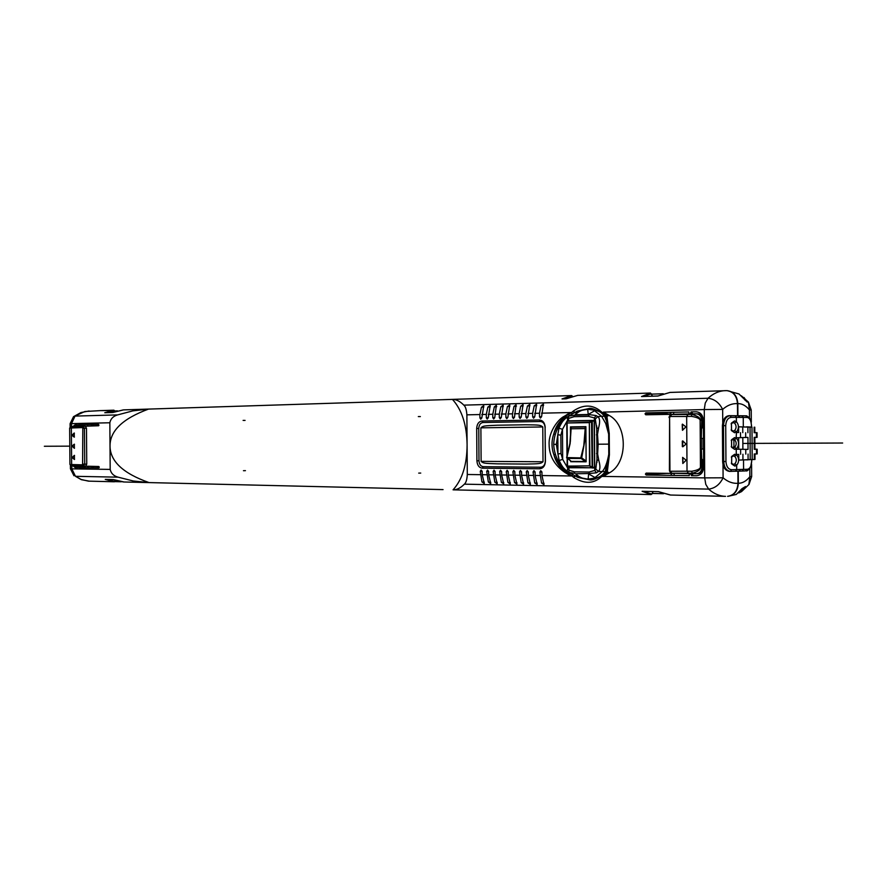 <?xml version="1.0" encoding="UTF-8"?>
<svg xmlns="http://www.w3.org/2000/svg" width="887" height="887" viewBox="0 0 887 887"><rect width="100%" height="100%" fill="white"/><g stroke="black" fill="none" stroke-linecap="round" stroke-linejoin="round"><path stroke-width="1.33" d="M737.906 471.197L737.984 483.304C732.695 483.648 727.728 481.807 723.093 477.794C719.812 484.546 714.989 488.316 708.624 489.114L705.775 484.357L704.699 477.882L601.863 476.408L605.921 472.738L605.3 471.219L608.781 454.421L608.648 433.854C606.586 418.464 606.32 421.647 605.1 417.367L605.544 415.493L601.818 412.145L601.708 413.209M605.699 415.881L609.247 433.377L609.391 454.898L605.921 472.738L608.349 473.447L603.77 476.142L607.285 471.84L609.336 472.871C628.096 463.136 627.852 424.928 608.959 415.338L603.348 412.1L606.52 415.471L607.961 414.761M608.349 473.447L609.336 472.871M646.146 473.115L645.414 474.079L646.191 475.055L689.277 475.62L689.266 473.636L691.428 473.658L691.45 475.654L696.605 475.72C700.918 475.255 703.269 472.394 703.668 467.127L703.369 420.327C702.903 415.061 700.508 412.222 696.195 411.79L691.028 411.901L691.051 413.885L688.877 413.93L688.866 411.945L645.791 412.854L645.026 413.83L645.769 414.794L673.377 414.296M673.81 473.403L646.202 473.115M608.648 433.843L609.247 433.377L606.919 416.391L605.544 415.493L605.034 417.167M608.781 454.421L609.391 454.898L607.285 471.84M606.919 416.391L608.959 415.338M603.77 476.142L602.24 476.119L602.262 474.855L604.247 472.915M600.444 477.616L600.543 476.142L601.907 475.133L601.863 476.408L600 477.96C592.671 483.87 583.979 483.737 573.933 477.572L571.982 475.986L572.725 475.033M544.086 483.304L541.547 483.038L543.997 484.69L541.968 475.554L571.982 475.986L572.315 474.789M541.547 483.038L539.884 472.039L540.771 470.687L541.946 472.061L541.968 475.554M537.223 483.171L534.717 482.905L537.145 484.546L535.116 475.465L539.906 475.532M534.717 482.905L533.043 471.951L533.93 470.609L535.094 471.973L535.116 475.465M530.426 483.049L527.931 482.783L530.359 484.413L528.319 475.365L533.065 475.432M527.931 482.783L526.268 471.873L527.144 470.531L528.297 471.895L528.319 475.365M523.685 482.916L521.212 482.661L523.618 484.291L521.578 475.266L526.29 475.332M521.212 482.661L519.538 471.784L520.414 470.454L521.556 471.806L521.578 475.266M516.988 482.794L514.538 482.539L516.933 484.158L514.881 475.177L519.56 475.244M514.538 482.539L512.863 471.707L513.728 470.376L514.859 471.729L514.881 475.177M510.347 482.661L507.918 482.406L510.302 484.025L508.251 475.077L512.886 475.144M507.918 482.406L506.244 471.629L507.098 470.298L508.229 471.651L508.251 475.077M503.761 482.539L501.343 482.284L503.727 483.892L501.665 474.988L506.266 475.044M501.343 482.284L499.669 471.54L500.523 470.221L501.643 471.562L501.665 474.988M497.23 482.417L494.824 482.162L497.197 483.77L495.123 474.889L499.691 474.955M494.824 482.162L493.15 471.463L494.004 470.143L495.101 471.485L495.123 474.889M490.744 482.295L488.36 482.051L490.722 483.637L488.648 474.8L493.183 474.867M488.36 482.051L486.686 471.385L487.528 470.077L488.626 471.407L488.648 474.8M484.302 482.173L481.94 481.929L484.291 483.515L482.218 474.711L486.708 474.767M481.94 481.929L480.266 471.307L481.109 469.999L482.184 471.33L482.218 474.711M464.356 484.169L708.624 489.114C713.891 493.76 719.545 496.177 725.566 496.354L670.627 495.035L658.476 491.653L642.121 491.287L651.147 494.569L453.069 489.835C456.838 489.901 460.597 488.005 464.356 484.169C466.019 482.85 466.994 479.623 467.294 474.49L480.288 474.678M443.056 489.602L149.049 482.583C123.171 473.458 110.154 461.295 110.021 446.083C109.899 430.916 122.728 418.586 148.517 409.095L166.179 408.53M453.069 489.835C462.349 479.568 467.028 464.5 467.094 444.664C466.773 424.873 461.894 409.783 452.448 399.394L253.383 405.747M253.948 485.089L124.058 481.996L113.325 479.568L105.254 479.39L114.401 481.774L88.378 481.131L81.205 479.49L75.473 476.308L118.115 477.173L133.372 481.009L149.049 482.583M148.517 409.095L132.862 410.869L117.661 414.894C113.281 416.114 110.675 418.731 109.844 422.766L110.188 469.4C111.075 473.425 113.724 476.009 118.115 477.173M70.029 464.544L71.636 464.544L71.37 427.977L69.652 428.088L69.929 464.433L71.27 465.863L98.856 466.495L99.233 467.183L98.878 467.848L78.677 467.582L78.433 466.917L79.797 466.263M73.277 466.03L75.085 467.516L77.701 467.571L77.69 466.24L85.529 466.329L86.749 464.112L86.482 428.244L85.241 426.026L78.366 426.17L78.123 425.505L79.508 424.806M78.123 425.505L78.366 424.829L98.557 424.407L98.557 425.76L70.86 426.669M72.967 426.447L75.073 424.895L77.391 424.851L77.402 426.192L78.366 426.17M78.666 466.252L78.433 466.917M100.641 410.614L113.869 410.193L104.755 412.743L112.826 412.499L123.526 409.883L162.609 408.641M89.121 410.98L80.939 412.566L73.532 416.657L84.908 411.501L100.475 410.614M106.385 479.412L114.745 481.441L115.377 480.344M653.198 491.531L651.978 493.782M737.984 483.304C737.43 491.021 733.959 495.367 727.562 496.332M722.45 430.339L722.617 456.872M442.713 399.693L571.583 395.569L562.014 398.939L566.094 398.817L577.681 395.38L650.481 393.052L641.512 396.544L657.855 396.045L669.973 392.431L726.775 390.646C733.227 391.5 736.798 395.813 737.474 403.607L737.552 415.715M572.414 396.289L563.4 398.895M651.324 393.828L642.92 396.5M726.763 390.646L725.167 390.657C719.047 390.89 713.336 393.418 708.037 398.252C714.412 398.995 719.29 402.709 722.65 409.406M452.448 399.394C456.217 399.361 460.009 401.268 463.823 405.137C465.498 406.468 466.518 409.705 466.884 414.839L467.294 474.49M479.889 414.551L479.911 417.921L480.765 419.218L481.829 417.877L483.77 405.647L481.441 407.266L479.889 414.551L466.884 414.839M486.298 414.406L486.32 417.788L487.196 419.096L488.26 417.755L490.189 405.47L487.85 407.1L486.298 414.406L481.807 414.506M492.773 414.262L492.795 417.666L493.66 418.974L494.746 417.622L496.354 405.292L494.325 406.922L492.773 414.262L488.238 414.362M499.281 414.118L499.303 417.533L500.19 418.841L501.277 417.489L503.195 405.104L500.833 406.745L499.281 414.118L494.713 414.218M505.856 413.974L505.878 417.4L506.765 418.719L507.863 417.356L509.77 404.927L507.408 406.579L505.856 413.974L501.255 414.074M512.475 413.83L512.498 417.267L513.385 418.586L514.493 417.223L516.079 404.749L514.028 406.401L512.475 413.83L507.83 413.93M519.15 413.675L519.172 417.134L520.07 418.464L521.179 417.09L523.086 404.561L520.691 406.224L519.15 413.675L514.471 413.785M525.869 413.53L525.902 416.99L526.8 418.331L527.931 416.957L529.816 404.372L527.421 406.046L525.869 413.53L521.157 413.63M532.655 413.375L532.677 416.857L533.586 418.198L534.717 416.812L536.613 404.184L534.196 405.858L532.655 413.375L527.898 413.486M539.484 413.22L539.518 416.724L540.427 418.065L541.569 416.679L543.454 403.995L541.037 405.681L539.484 413.22L534.695 413.331M541.547 413.176L571.561 412.51L573.49 410.914C582.947 404.66 591.629 404.461 599.557 410.315L601.441 411.845L601.475 413.098L600.444 412.222M572.348 413.475L571.561 412.51L565.44 416.302L565.341 415.637L569.731 412.843L564.32 417.223L564.376 416.247C558.81 418.597 548.443 431.392 549.12 444.564C549.208 455.874 554.43 465.121 564.764 472.327L564.675 471.341L570.141 475.665L564.764 472.327M565.341 415.637L564.398 416.236M545.206 427.523C544.829 422.888 542.899 420.371 539.418 419.972L481.951 421.026C478.725 421.536 476.973 424.008 476.685 428.465L476.907 460.785C477.25 465.243 479.035 467.704 482.273 468.181L539.751 468.779C543.221 468.358 545.106 465.819 545.427 461.185L545.084 427.545C544.773 423.842 543.232 421.824 540.449 421.502L482.983 422.5L481.951 421.026M91.86 467.759L91.849 466.407M648.597 475.088L648.818 473.148M648.486 414.739L648.186 412.821M696.716 413.808L691.051 413.885M688.877 413.93L673.599 414.251M648.197 414.007L645.026 413.83L647.998 412.81M692.248 413.863L692.27 411.867M690.496 412.898L691.716 412.91M692.692 475.665L692.625 473.68M690.895 474.656L692.115 474.612M689.266 473.636L672.058 473.203L692.17 473.226C697.581 471.928 700.408 469.91 700.675 467.139L700.142 420.349C699.976 418.631 697.06 417.3 691.405 416.358L686.671 416.48L688.046 414.484L671.681 414.528L670.306 416.491L686.671 416.48L687.026 471.185L691.76 471.263L692.17 473.226L696.594 473.725L691.428 473.658M671.88 473.203L669.408 470.21C669.485 471.54 670.317 472.538 671.88 473.203L674.02 473.436M696.206 413.785L691.793 414.384C697.692 415.97 700.542 417.954 700.364 420.349L701.728 420.36L701.318 438.355L703.491 438.522M703.557 448.911L701.384 449.121L702.027 467.116L700.442 467.15C700.264 468.89 697.37 470.265 691.76 471.263M701.905 449.077L701.839 438.389M696.472 413.785C699.643 414.262 701.395 416.458 701.728 420.36L702.715 420.36C702.437 416.358 700.785 414.185 697.759 413.83M701.772 428.332L702.759 427.368L702.715 420.36M698.202 473.647L696.916 473.713C700.054 473.181 701.761 470.975 702.027 467.116L703.014 467.083C702.781 471.064 701.185 473.248 698.202 473.647L697.903 473.647M703.014 467.083L702.97 460.076L701.972 459.133M682.813 463.513L686.15 460.209L682.624 457.382L682.813 463.513M682.203 424.474L682.458 430.306L685.939 426.88L682.425 424.13L682.702 430.173M682.768 440.894L686.05 444.121L682.813 446.793M682.314 441.094L682.347 446.593M682.923 463.424L682.868 457.515M682.735 441.094L682.768 446.593M648.585 473.835L645.414 474.079L648.563 475.088M666.181 414.384L667.146 413.519L648.197 413.475M667.157 413.985L669.94 413.974L671.559 412.311M648.585 474.345L667.534 473.37M672.002 475.399L670.605 473.414M91.561 425.904L91.549 424.551M100.298 410.626L114.39 410.537M114.467 410.869L105.875 412.699M265.39 405.359L339.732 402.986M166.545 408.508L253.815 405.736M87.724 425.982L87.713 424.629M76.271 426.215L77.247 424.851M77.601 467.571L76.626 466.285M79.83 467.604L79.564 466.895M77.69 466.24L75.195 466.196M74.874 426.259L70.971 426.658L69.751 427.989M77.402 426.192L75.085 426.237M82.813 428.266L82.591 464.843L83.5 466.163L84.709 464.134L84.442 428.255L83.201 426.237L82.314 427.578L82.813 428.266L86.482 428.244M75.384 466.207L71.171 465.852M74.32 455.375L72.113 457.603L74.441 459.488L74.397 455.341M74.153 433.044L71.947 435.306L74.275 437.158L74.231 433.011M74.386 448.323L72.024 446.072L74.464 444.343M74.364 448.323L74.331 444.176L72.024 446.072M74.575 459.311L72.501 457.603L74.552 455.497M74.408 436.992L72.335 435.306L74.386 433.178M72.412 446.061L74.497 448.157M79.497 426.148L79.265 425.505M88.035 467.704L88.024 466.362M599.911 476.674L590.188 479.945L578.391 477.55M592.571 479.035L594.113 479.313M565.718 472.915L566.738 472.272L571.616 475.687L570.141 475.665M564.675 471.341C559.287 467.072 555.694 461.55 553.898 454.787C556.249 461.373 560.529 467.205 566.738 472.272L567.336 471.407M555.306 454.277L553.898 454.787C551.437 447.824 551.392 440.872 553.765 433.931C555.861 427.623 559.908 421.868 565.906 416.668L566.549 417.533M555.184 434.43L553.765 433.931C555.473 427.135 558.987 421.569 564.32 417.223M568.667 414.628L569.232 415.46M593.403 408.929L591.851 409.229M577.703 411.003L589.6 408.375L599.468 411.59M565.906 416.668L566.993 417.156M482.983 422.5C480.399 422.911 479.002 424.884 478.769 428.454L478.991 460.774C479.268 464.333 480.699 466.307 483.282 466.684L540.76 467.227C543.531 466.884 545.05 464.866 545.305 461.162L545.084 427.545M542.777 426.957L543.01 461.761C540.726 463.69 539.917 463.823 525.936 464.067L497.274 463.846C483.781 463.402 483.337 463.258 481.12 461.373L480.887 427.833C483.082 425.926 483.603 425.771 497.23 425.228L525.47 424.784C539.828 424.906 540.405 425.05 542.777 426.957L480.887 427.833M497.23 425.228L525.47 424.784M525.936 464.067L497.274 463.846M572.337 396.312L571.671 395.58M344.5 402.831L427.467 400.192M653.009 491.531L651.823 494.114L643.552 491.32M124.058 481.996L254.358 485.1M75.484 476.308L81.349 479.69L89.421 481.175M92.525 466.418L92.536 467.771M93.501 466.429L93.512 467.782M98.801 466.495L97.404 466.507L98.224 467.072L97.415 467.615L99.133 467.671M92.215 424.54L92.226 425.893M93.19 424.518L93.202 425.871M748.85 484.646L749.859 476.707C746.377 481.064 742.541 483.26 738.339 483.282L738.261 471.185M737.906 415.715L737.829 403.607C742.031 403.541 745.9 405.636 749.437 409.927L748.428 402.099L741.377 395.824M737.829 403.607C737.164 395.879 733.638 391.555 727.229 390.657L739.004 393.972L747.253 402.11L744.016 397.498M747.253 402.11L745.723 399.882L743.705 398.208L745.213 400.37M751.311 422.234L751.234 410.005L749.437 409.927L749.482 417.965M749.803 468.691L749.859 476.707L751.666 476.563L751.588 464.389M98.49 424.407L97.126 424.441L97.914 424.962L97.104 425.538L98.812 425.594M97.914 424.962L98.923 424.951M98.224 467.072L99.233 467.061M657.821 396.001L652.61 396.156M738.793 492.928L741.51 491.62L745.535 486.519L742.053 488.626L736.288 494.447M738.339 483.282C737.796 490.943 734.358 495.29 728.039 496.31M740.822 490.755L743.616 489.003L745.535 486.519M596.884 459.954L595.798 469.079L594.733 470.443L589.068 472.028L574.477 471.851L568.911 470.165L562.668 459.344L559.187 460.53C561.549 465.841 564.154 469.356 566.993 471.086L569.022 472.472L568.9 467.759M558.976 428.166L562.469 429.319L562.668 459.344L560.994 453.501L560.872 435.184L562.469 429.319L568.567 418.42L568.645 416.103L567.015 417.2C564.065 418.952 561.382 422.611 558.976 428.166L557.812 434.719L557.945 454L559.187 460.53M577.448 477.217L587.748 479.091C582.914 478.869 578.912 477.095 575.718 473.769L589.312 473.514L575.718 473.769L577.448 477.217L567.314 471.341M574.477 471.851L574.732 473.325L569.022 472.472M560.994 453.501L557.945 454L556.349 444.365L557.812 434.719L560.872 435.184M597.461 478.004L590.221 479.113M608.815 454.111C607.307 462.515 605.111 468.358 602.24 471.618L595.033 477.55L588.624 473.935L588.136 479.091L598.248 477.583M588.136 479.091L588.924 479.091M568.589 420.848L568.567 418.42L574.111 416.69L588.702 416.402L594.39 417.932L594.733 470.443L596.441 472.804L598.437 471.44C600.255 469.7 600.399 466.13 598.88 460.741L597.65 454.066L597.516 434.342L598.658 427.645C600.177 421.857 599.878 418.176 597.771 416.602L596.064 415.548L594.39 417.932L595.299 419.008L596.674 428.443M589.068 472.028L589.312 473.514L596.441 472.804M595.299 419.008L597.771 416.602L601.608 416.313L594.589 410.759L588.225 414.484L596.064 415.548M597.76 410.67L587.682 409.262L588.225 414.484L575.33 414.761C578.501 411.357 582.515 409.528 587.394 409.262L588.258 409.251M588.702 416.402L588.935 414.905L574.344 415.216L575.33 414.761L577.027 411.246L567.192 417.001C558.599 424.03 554.098 433.155 553.699 444.365C554.22 455.364 558.699 464.322 567.137 471.241L567.613 468.791M574.111 416.69L574.344 415.216L568.645 416.103M589.788 409.195L596.84 410.193M589.201 409.217L589.755 409.195M596.386 434.863L597.516 434.342L598.148 444.21L597.65 454.066L596.507 453.545M604.535 416.236L601.608 416.313L605.721 423.443L608.67 434.12M596.862 459.51L598.88 460.741M596.652 428.887L598.658 427.645M570.518 438.588L570.441 426.891L585.897 426.68L586.13 461.805L570.674 461.717L570.674 460.985M567.392 458.745L567.558 466.096L589.966 465.841L567.558 466.096L567.702 467.748L592.449 467.793L567.702 467.748L567.07 467.127L591.806 467.804L589.5 465.841L589.334 422.179L589.966 465.841L592.15 467.36L591.496 420.626L592.283 421.07L589.678 422.622L567.148 422.988L589.334 422.179L591.496 420.626L566.871 421.247L567.159 455.907M593.991 467.937L592.106 467.981L594.478 467.305L594.179 421.081L591.795 420.449L593.691 420.449M566.771 421.502L567.004 456.395L566.771 421.502L567.392 420.87L591.784 420.449L567.103 421.048L567.37 455.197M567.07 467.127L567.17 458.59M586.13 461.75L570.674 461.717M572.514 427.179L570.441 426.891M572.514 426.891L585.897 426.714M585.398 461.495L581.052 458.49L567.037 458.424L566.837 457.581L571.283 461.406L586.13 461.484M585.908 427.002L570.951 427.201L570.363 441.471L566.815 457.581M702.593 418.886L703.258 418.886M702.936 468.447L703.602 468.436M702.626 469.766L703.358 469.744M745.335 470.942L729.436 471.396C725.244 470.675 722.983 467.405 722.65 461.584L722.417 425.627C722.916 419.451 725.134 416.136 729.081 415.67L745.069 415.803M738.35 471.185L745.235 470.942M750.956 427.068L749.182 427.046L751.988 427.19L752.187 459.533L754.992 459.466L738.804 460.098L738.76 454.399L736.277 454.443L736.243 449.177L748.029 449.41L736.243 449.177M738.804 460.098L750.225 459.588L750.025 427.179L738.594 426.813L751.988 427.19M747.164 417.455L745.756 415.837L735.123 415.737L736.365 417.378L747.164 417.455C749.737 417.965 751.178 420.704 751.466 425.693L751.477 426.98M731.088 423.842L733.183 422.6L734.602 423.121C736.554 425.605 736.565 428.088 734.647 430.55L736.454 431.991C739.104 428.51 739.082 425.061 736.387 421.647L734.491 420.915L731.431 423.099L731.509 430.616L734.569 432.734L736.454 431.991L738.627 432.512L738.594 426.813M749.393 459.632L746.898 459.909M750.956 427.046L746.688 426.824M754.815 432.579L757.054 432.679L754.15 432.712L754.815 432.69L754.782 427.19M754.848 437.513L757.088 437.358L754.172 437.358L754.848 437.38L754.926 449.277L754.249 449.321L757.165 449.243L754.926 449.099M754.959 454.033L757.188 453.922L754.283 453.967L754.959 453.967L754.992 459.466M752.187 459.533L749.393 459.688M745.291 470.942L747.486 469.256L736.698 469.578L736.676 465.309C739.314 461.783 739.292 458.335 736.609 454.964L734.702 454.266L731.697 456.406L731.664 463.923L734.78 466.085L736.676 465.309L734.857 463.846L733.427 464.4L731.32 463.18M729.436 471.396L730.378 471.352C726.386 470.764 724.169 467.493 723.714 461.517L722.65 461.584M722.417 425.627L723.482 425.682C723.925 419.606 726.109 416.28 730.023 415.715L729.081 415.67M734.68 449.41L736.565 448.656C739.215 445.141 739.193 441.693 736.498 438.311L734.602 437.59L731.564 439.752L731.587 447.27L734.68 449.41L731.243 446.527M736.166 437.79L747.952 437.402L736.166 437.79L736.465 432.512M734.602 423.121L736.387 421.647L736.365 417.378L731.265 417.356L730.023 415.715L735.123 415.737M734.647 430.55L733.227 431.082L731.154 429.885M731.343 457.138L733.394 455.929L734.813 456.428L736.598 454.443M734.813 456.428C736.764 458.878 736.787 461.351 734.857 463.846M750.025 427.179L747.63 427.168M750.225 459.588L747.83 459.643M736.277 454.443L738.76 454.399M736.132 432.512L738.627 432.512M738.66 437.757L738.727 449.155M731.221 440.495L733.283 439.265L734.702 439.775C736.665 442.247 736.676 444.72 734.758 447.203L736.565 449.177M734.702 439.775L736.498 437.779M734.758 447.203L733.338 447.735M732.651 447.636L733.948 446.527L733.915 440.451L732.629 439.375M733.915 440.451L733.948 446.527M569.731 412.843L571.195 412.81L571.927 413.719M418.708 473.115L420.737 473.07M418.32 416.58L420.349 416.591M243.105 420.394L245.078 420.405M243.459 470.698L245.444 470.653M44.35 446.261L69.785 446.15M742.84 443.433L842.65 443.023M674.353 475.432L673.909 473.447M673.322 414.24L673.92 412.255M603.348 412.1L704.267 409.561L705.254 403.064L708.037 398.252L463.823 405.137M723.005 464.71L723.093 477.794L704.699 477.882L704.267 409.561L722.661 409.406L722.739 422.489M604.136 413.874L603.881 415.338L601.852 413.397M604.535 474.368L604.269 472.893L605.289 471.252M600 477.96L600.865 476.031M110.188 469.4L71.836 468.857L75.473 476.308M109.844 422.766L71.503 423.62L71.525 426.592M71.814 465.908L71.836 468.857L70.428 468.791L73.987 475.765M117.661 414.894L75.029 416.092L71.503 423.62L70.095 423.676L70.128 427.002M114.401 481.774L115.122 480.266M670.639 495.035L699.3 495.722M722.661 409.406C727.24 405.304 732.174 403.363 737.474 403.607M652.455 396.212L650.481 393.052L652.632 396.212M481.441 407.266L483.814 406.967M479.911 417.921L481.829 417.932M688.423 473.148L687.026 471.185L670.661 471.263M669.408 470.21L669.596 417.522L669.94 470.243M669.596 417.522L670.306 416.491M691.405 416.358L691.793 414.384L688.046 414.484M700.442 467.15L700.142 420.349M114.9 411.679L113.88 410.193L114.645 411.768M82.314 427.578L71.37 427.977L72.257 426.647M83.079 464.145L86.749 464.112M82.591 464.843L71.636 464.544L72.546 465.852M487.85 407.1L490.245 406.8M486.32 417.788L488.26 417.81M494.325 406.922L496.731 406.623M492.795 417.666L494.735 417.677M500.833 406.745L503.262 406.446M499.303 417.533L501.277 417.544M507.408 406.579L509.848 406.268M505.878 417.4L507.863 417.411M514.028 406.401L516.489 406.091M512.498 417.267L514.493 417.278M520.691 406.224L523.186 405.902M519.172 417.134L521.179 417.145M527.421 406.046L529.927 405.725M525.902 416.99L527.92 417.012M534.196 405.858L536.724 405.536M532.677 416.857L534.717 416.879M541.037 405.681L543.576 405.359M539.518 416.724L541.569 416.735M541.946 471.973L539.884 472.039M535.094 471.895L533.043 471.951M528.286 471.806L526.268 471.873M521.545 471.729L519.538 471.784M514.859 471.651L512.863 471.707M508.218 471.562L506.244 471.629M501.632 471.485L499.669 471.54M495.101 471.407L493.15 471.463M488.615 471.33L486.686 471.385M482.184 471.252L480.266 471.307M573.933 477.572L574.953 476.164M573.446 477.206L574.41 475.909M569.055 473.902L569.598 473.093M573.013 411.28L574.022 412.577M573.49 410.914L574.554 412.322M599.557 410.315L599.934 411.934M600 410.659L599.69 411.834C594.922 409.206 591.518 408.042 589.467 408.375M540.449 421.502L539.418 419.972M540.76 467.227L539.751 468.779M483.282 466.684L482.273 468.181M478.991 460.774L476.907 460.785M478.769 428.454L476.685 428.465M481.12 461.373L543.01 461.761M114.855 481.608L121.342 481.763L114.855 481.619M115.166 480.976L117.683 481.042M652.311 493.449L663.509 493.715M743.616 398.141L742.718 397.498M663.254 393.761L651.646 394.127M117.516 410.858L114.656 410.947M741.421 490.422L743.506 487.872M556.349 444.365L553.699 444.365M595.798 469.079L598.437 471.44L605.111 471.629M567.536 419.518L567.192 417.001M598.148 444.21L609.181 444.132M594.179 421.081L592.283 421.07L592.594 467.349L594.478 467.305M586.13 460.963L581.706 457.914L581.052 458.49L580.841 457.625L583.801 445.573L585.187 428.598L585.919 428.598M571.106 428.787L570.13 443.555L566.837 457.581L581.706 457.914L585.952 434.386M571.161 427.201L571.173 428.787L585.187 428.598L585.176 427.002M751.677 459.688L751.688 460.907C751.466 465.919 750.069 468.691 747.486 469.256M742.186 471.03L743.572 469.389L743.517 459.987M743.306 426.824L743.239 417.422L741.842 415.792M737.995 415.715L740.024 417.378M754.15 432.712L754.116 427.201M754.316 459.466L754.283 453.967M756.423 437.346L756.389 432.701M754.249 449.321L754.172 437.358M756.522 453.922L756.489 449.288M731.598 469.7L730.378 471.352L735.478 471.23L736.698 469.578L731.598 469.7C728.216 469.301 726.331 466.562 725.943 461.506L725.721 425.66C726.032 420.593 727.883 417.832 731.265 417.356M735.478 471.23L739.048 471.141L740.357 469.5M725.943 461.506L723.714 461.517L723.482 425.682L725.721 425.66M733.183 422.6L734.491 420.915M733.227 431.082L734.569 432.734M733.394 455.929L734.702 454.266M733.449 464.4L734.78 466.085M748.051 454.077L748.096 459.643M742.951 459.854L742.918 454.233M745.657 432.745L745.679 437.413M747.952 437.402L748.029 449.41M745.756 449.443L745.79 454.122M747.885 427.168L747.918 432.734M742.774 432.645L742.741 427.024M740.534 437.579L740.501 432.656M742.885 449.321L742.807 437.557M740.645 454.277L740.612 449.354M733.283 439.265L734.602 437.59M605.078 417.333L603.881 415.338M73.532 416.657L70.095 423.676M70.406 465.52L70.428 468.791M123.426 481.974L113.281 479.568M571.594 395.569L572.525 396.267M669.064 417.544C669.186 416.114 669.995 415.116 671.481 414.539M669.341 473.392L667.534 473.425M123.215 409.905L112.793 412.499M69.652 428.066L70.927 426.658L74.974 426.237M69.929 464.466L71.226 465.863L75.284 466.207M600.122 476.43C595.476 479.047 592.172 480.222 590.188 479.945M565.984 398.817L577.692 395.38M698.634 391.511L669.984 392.431L657.711 396.057M427.989 400.17L344.688 402.82M670.372 495.024L658.342 491.642M751.234 410.005L748.428 402.099M748.994 484.468L751.666 476.563M741.51 491.62L748.983 484.468M728.227 496.299L736.299 494.447M595.587 478.825L592.172 479.069M588.558 479.102L590.509 479.113M577.027 411.246L587.671 409.262M587.771 409.262L589.456 409.206M596.729 425.882L596.973 462.504M594.9 409.384L591.452 409.217M570.951 427.201L569.909 443.6L566.605 457.659L571.283 461.406M746.155 470.897C746.743 471.44 748.229 470.243 750.613 467.327L751.91 459.666M757.188 453.922L757.165 449.243M757.088 437.358L757.054 432.679M751.699 426.991L750.768 420.36C751.455 419.839 746.932 415.105 745.845 415.837"/></g></svg>

